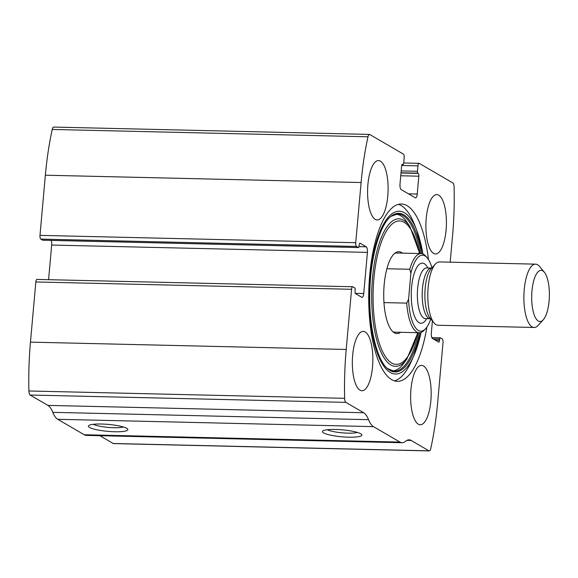 <?xml version="1.0" encoding="UTF-8"?>
<svg xmlns="http://www.w3.org/2000/svg" width="578" height="578" viewBox="0 0 578 578"><rect width="100%" height="100%" fill="white"/><g stroke="black" fill="none" stroke-linecap="round" stroke-linejoin="round"><path stroke-width="0.87" d="M450.197 262.166L452.545 235.867A150.446 51.948 91.3 0 0 454.106 187.019A4.754 1.64 91.3 0 0 452.885 182.973L419.281 163.379A3.165 1.091 91.3 0 0 419.079 163.314A3.165 1.091 91.3 0 0 417.945 165.864L401.696 165.489M417.945 165.864L417.46 171.298A1.582 0.549 91.3 0 0 417.851 173.162L418.248 173.393A2.377 0.824 91.3 0 1 418.833 176.189L417.237 194.042A4.754 1.64 91.3 0 1 415.539 197.864A4.754 1.64 91.3 0 1 415.235 197.777L401.19 189.584A4.754 1.64 91.3 0 1 400.012 183.999L401.609 166.139A2.377 0.824 91.3 0 1 402.454 164.224A2.377 0.824 91.3 0 1 402.606 164.275L403.003 164.506A1.582 0.549 91.3 0 0 403.104 164.535A1.582 0.549 91.3 0 0 403.675 163.263L404.159 157.83A3.165 1.091 91.3 0 0 403.379 154.102L369.776 134.508A4.754 1.64 91.3 0 0 369.465 134.414A4.754 1.64 91.3 0 0 367.984 136.791A150.446 51.948 91.3 0 0 361.106 182.54L355.73 242.717A3.165 1.091 91.3 0 0 356.518 246.438L40.771 239.097L42.628 240.181A1.582 0.549 91.3 0 0 42.729 240.21A1.582 0.549 91.3 0 0 42.83 240.188M37.173 279.47A3.165 1.091 91.3 0 0 36.963 279.412A3.165 1.091 91.3 0 0 35.836 281.956L30.461 342.133A150.446 51.948 91.3 0 0 28.9 390.981A4.754 1.64 91.3 0 0 30.121 395.027L47.895 405.388A33.257 11.481 91.3 0 1 52.815 412.338A33.257 11.481 91.3 0 0 57.735 419.296L84.236 434.75A33.257 11.481 91.3 0 0 86.375 435.393L402.122 442.734A33.257 11.481 91.3 0 0 405.597 441.281A33.257 11.481 91.3 0 1 409.072 439.829A33.257 11.481 91.3 0 1 411.211 440.472L428.977 450.833A4.754 1.64 91.3 0 0 429.281 450.927A4.754 1.64 91.3 0 0 430.769 448.55A150.446 51.948 91.3 0 0 437.647 402.794L443.015 342.624A3.165 1.091 91.3 0 0 442.235 338.903L440.378 337.819A1.582 0.549 91.3 0 0 440.277 337.79A1.582 0.549 91.3 0 0 439.714 339.062L433.146 338.91M356.518 246.438L358.374 247.521A1.582 0.549 91.3 0 0 358.476 247.55A1.582 0.549 91.3 0 0 359.039 246.279L359.14 245.108A2.377 0.824 91.3 0 1 359.993 243.201A2.377 0.824 91.3 0 1 360.145 243.244L366.242 246.799A4.754 1.64 91.3 0 1 367.42 252.384L363.743 293.537A4.754 1.64 91.3 0 1 362.045 297.359A4.754 1.64 91.3 0 1 361.741 297.265L355.643 293.711A2.377 0.824 91.3 0 1 355.058 290.922L355.159 289.751A1.582 0.549 91.3 0 0 354.769 287.895L352.912 286.811A3.165 1.091 91.3 0 0 352.71 286.746A3.165 1.091 91.3 0 0 351.576 289.296L346.208 349.466A150.446 51.948 91.3 0 0 344.64 398.321A4.754 1.64 91.3 0 0 345.868 402.36L363.634 412.728L47.895 405.388M369.465 134.414L53.725 127.073A4.754 1.64 91.3 0 0 52.244 129.45A150.446 51.948 91.3 0 0 45.359 175.206L39.99 235.376A3.165 1.091 91.3 0 0 40.771 239.097M402.122 442.734A33.257 11.481 91.3 0 1 399.983 442.091L373.475 426.636A33.257 11.481 91.3 0 1 368.554 419.679A33.257 11.481 91.3 0 0 363.634 412.728M89.561 427.453A19.796 3.482 5.1 0 1 88.788 425.538A19.796 3.482 5.1 0 1 108.44 424.418A19.796 3.482 5.1 0 1 127.586 428.999A19.796 3.482 5.1 0 1 113.078 431.701A19.796 3.482 5.1 0 1 89.561 427.453M323.579 432.893A19.796 3.482 5.1 0 1 322.806 430.978A19.796 3.482 5.1 0 1 342.465 429.859A19.796 3.482 5.1 0 1 361.611 434.439A19.796 3.482 5.1 0 1 347.096 437.134A19.796 3.482 5.1 0 1 323.579 432.893M99.878 435.704L113.237 443.492A4.754 1.64 91.3 0 0 113.541 443.586L429.281 450.927M428.471 259.565A88.687 30.62 91.3 0 0 401.435 204.005A88.687 30.62 91.3 0 0 369.689 275.359A88.687 30.62 91.3 0 0 397.317 381.328A88.687 30.62 91.3 0 0 426.896 327.09M446.093 230.066A29.695 10.252 -88.7 0 1 435.465 253.952A29.695 10.252 -88.7 0 1 425.907 224.033A29.695 10.252 -88.7 0 1 436.845 194.584A29.695 10.252 -88.7 0 1 446.093 230.066M430.848 400.872A29.695 10.252 -88.7 0 1 420.22 424.765A29.695 10.252 -88.7 0 1 410.662 394.839A29.695 10.252 -88.7 0 1 421.6 365.39A29.695 10.252 -88.7 0 1 430.848 400.872M387.78 196.058A29.695 10.252 -88.7 0 1 377.152 219.951A29.695 10.252 -88.7 0 1 367.594 190.025A29.695 10.252 -88.7 0 1 378.532 160.576A29.695 10.252 -88.7 0 1 387.78 196.058M372.535 366.864A29.695 10.252 -88.7 0 1 361.907 390.757A29.695 10.252 -88.7 0 1 352.349 360.831A29.695 10.252 -88.7 0 1 363.287 331.382A29.695 10.252 -88.7 0 1 372.535 366.864M432.402 320.963L431.333 332.95A4.754 1.64 91.3 0 0 432.51 338.535L438.601 342.097A2.377 0.824 91.3 0 0 438.76 342.14A2.377 0.824 91.3 0 0 439.605 340.225L439.714 339.062M48.581 279.68L51.673 245.05A4.754 1.64 91.3 0 0 51.182 240.405M357.37 432.423A16.365 2.876 5.1 0 1 342.198 432.828A16.365 2.876 5.1 0 1 327.336 429.736M123.352 426.983A16.365 2.876 5.1 0 1 108.18 427.395A16.365 2.876 5.1 0 1 93.318 424.303M421.08 332.422A81.426 28.12 -88.7 0 1 413.819 355.773L411.355 361.308A88.687 30.62 -88.7 0 1 394.355 380.844M398.452 204.359A88.687 30.62 -88.7 0 1 414.527 224.661L416.731 230.304A81.426 28.12 -88.7 0 1 422.908 253.966L416.731 230.304A81.426 28.12 -88.7 0 0 378.164 236.424A81.426 28.12 -88.7 0 0 375.577 347.869A81.426 28.12 -88.7 0 0 413.819 355.773L421.095 332.422M400.597 332.299A40.966 14.147 -88.7 0 1 393.958 332.581A40.966 14.147 -88.7 0 1 383.749 292.309A40.966 14.147 -88.7 0 1 395.814 252.55A40.966 14.147 -88.7 0 1 402.44 253.135M430.769 318.998A38.011 13.121 -88.7 0 1 425.668 328.629L424.353 330.074A39.593 13.67 -88.7 0 1 419.26 332.733L394.738 332.162A39.593 13.67 -88.7 0 1 392.91 331.758M394.731 253.323A39.593 13.67 -88.7 0 1 396.58 253.005L421.095 253.569A39.593 13.67 -88.7 0 1 426.058 256.466L427.308 257.969A38.011 13.121 -88.7 0 1 431.954 267.824M425.668 328.629A38.011 13.121 -88.7 0 1 408.581 299.202L410.893 273.264A38.011 13.121 -88.7 0 1 427.308 257.969M410.893 273.264L409.759 269.276A39.593 13.67 -88.7 0 1 421.095 253.569M419.26 332.733A39.593 13.67 -88.7 0 1 406.739 303.118L408.581 299.202M406.739 303.118L383.965 302.59M409.759 269.276L386.884 268.741M549.1 300.95A25.598 8.836 -88.7 0 1 543.226 319.822A25.598 8.836 -88.7 0 1 531.695 295.741A25.598 8.836 -88.7 0 1 544.339 272.231A25.598 8.836 -88.7 0 1 549.1 300.95M543.226 319.822L538.169 325.356A31.674 10.939 -88.7 0 1 534.094 327.48A31.674 10.939 -88.7 0 1 523.899 295.56A31.674 10.939 -88.7 0 1 535.568 264.153A31.674 10.939 -88.7 0 1 539.541 266.465L544.339 272.231M534.094 327.48L438.016 325.248A31.674 10.939 -88.7 0 1 434.042 322.936A31.674 10.939 -88.7 0 1 427.814 293.328A31.674 10.939 -88.7 0 1 435.415 264.045A31.674 10.939 -88.7 0 1 439.49 261.921L535.568 264.153M346.208 349.466L30.461 342.133M351.576 289.296L35.836 281.956M367.984 136.791L52.244 129.45M361.106 182.54L45.359 175.206M355.73 242.717L39.99 235.376M344.64 398.321L28.9 390.981M345.868 402.36L30.121 395.027M368.554 419.679L52.815 412.338M373.475 426.636L57.735 419.296M399.983 442.091L84.236 434.75M411.211 440.472L406.912 440.371M428.977 450.833L113.237 443.492M439.605 340.225L435.234 340.124M417.46 171.298L401.175 170.922M417.851 173.162L401.016 172.771M418.248 173.393L400.995 172.995M418.833 176.189L400.749 175.763M417.237 194.042L408.487 193.84M403.003 164.506L402.071 164.484M363.743 293.537L355.347 293.342M367.42 252.384L51.673 245.05M366.242 246.799L358.989 246.633M358.374 247.521L42.628 240.181M419.751 332.718A79.338 27.397 -88.7 0 1 388.091 369.089L388.091 369.089A79.338 27.397 -88.7 0 1 388.062 369.06M391.624 215.832A79.338 27.397 -88.7 0 1 391.653 215.811L391.653 215.811A79.338 27.397 -88.7 0 1 421.586 253.612M418.544 332.718A78.651 27.159 -88.7 0 1 387.672 368.742M391.219 216.136A78.651 27.159 -88.7 0 1 420.379 253.554M387.246 368.403L392.881 370.758C397.845 370.65 401.876 366.019 403.336 363.844L406.818 359.155A73.76 25.468 -88.7 0 1 371.733 292.027A73.76 25.468 -88.7 0 1 409.903 226.605L406.637 221.757C405.279 219.517 401.472 214.705 396.515 214.366L390.771 216.454M417.619 332.697A71.73 24.767 -88.7 0 1 380.338 346.236A71.73 24.767 -88.7 0 1 382.846 238.273A71.73 24.767 -88.7 0 1 419.455 253.532M426.68 318.651A30.092 10.39 -88.7 0 1 413.349 312.691A30.092 10.39 -88.7 0 1 414.267 273.315A30.092 10.39 -88.7 0 1 427.857 267.982M434.042 322.936L430.14 318.247A26.733 9.226 -88.7 0 1 424.888 293.263A26.733 9.226 -88.7 0 1 431.296 268.546L435.415 264.045M430.726 318.803L430.372 318.738A25.338 8.749 -88.7 0 1 422.215 293.198A25.338 8.749 -88.7 0 1 431.549 268.069L431.911 268.019M430.372 318.738L425.531 318.623A25.338 8.749 -88.7 0 1 417.374 293.089A25.338 8.749 -88.7 0 1 426.709 267.961L431.549 268.069M440.277 337.79L431.824 337.595M419.079 163.314L403.704 162.96M403.104 164.535L402.057 164.513M352.71 286.746L36.963 279.412M358.476 247.55L42.729 240.21M388.091 369.089C376.892 360.954 368.294 325.414 369.906 289.246C370.809 254.927 380.721 223.072 391.653 215.811M419.729 253.54L409.903 226.605M406.818 359.155L417.894 332.704"/></g></svg>
